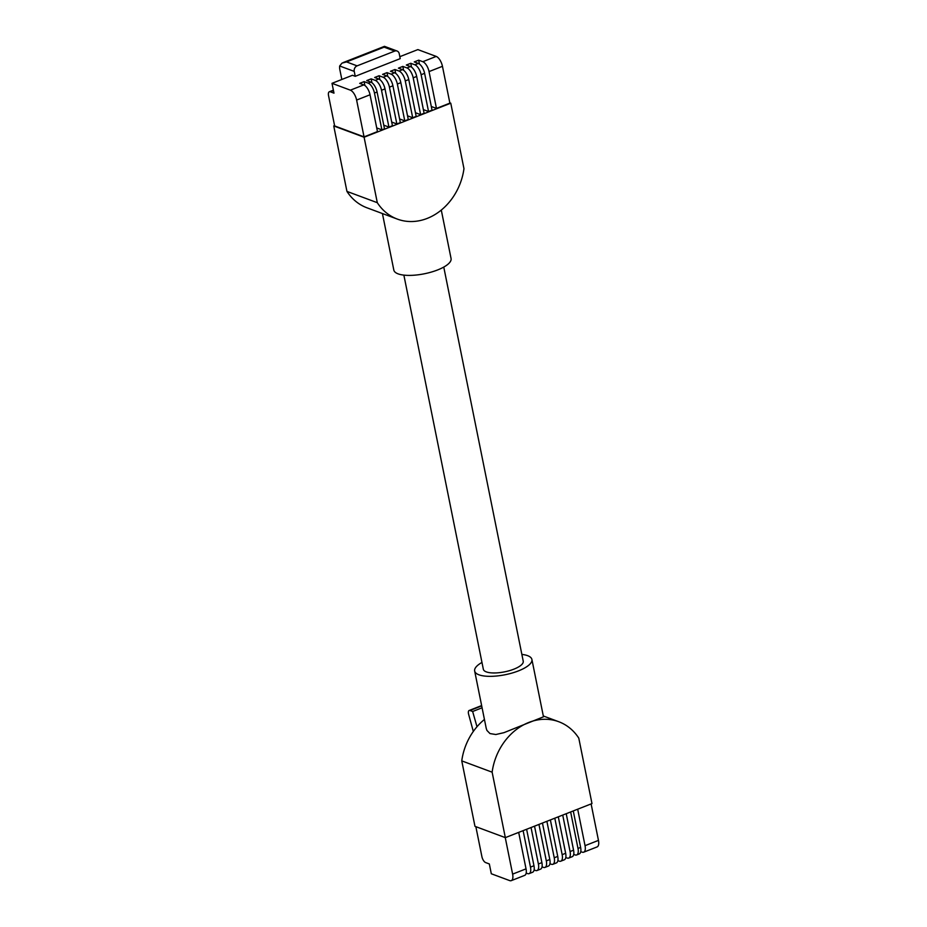<?xml version="1.0" encoding="UTF-8"?>
<svg xmlns="http://www.w3.org/2000/svg" width="927" height="927" viewBox="0 0 927 927"><rect width="100%" height="100%" fill="white"/><g stroke="black" fill="none" stroke-linecap="round" stroke-linejoin="round"><path stroke-width="1.39" d="M505.331 837.637L492.133 772.179A55.863 46.477 -69.6 0 1 528.865 722.423A55.863 46.477 -69.6 0 1 558.761 721.727A55.863 46.477 -69.6 0 1 578.784 738.124L591.982 803.582L505.331 837.637L474.972 826.339L461.762 760.882A55.863 46.477 -69.6 0 1 484.439 719.456M531.901 659.456L543.477 716.814L503.952 732.666L495.841 734.52L489.989 733.57L486.93 730.441L486.235 728.367L474.659 670.997A29.2 9.676 -11.4 0 0 518.471 670.881A29.2 9.676 -11.4 0 0 531.901 659.456A29.2 9.676 -11.4 0 0 521.855 654.404M492.133 772.179L461.762 760.882M481.959 662.446A29.2 9.676 -11.4 0 0 474.659 670.997M403.871 275.122L483.338 669.248A20.348 6.744 -11.4 0 0 486.327 671.89A20.348 6.744 -11.4 0 0 509.421 670.673A20.348 6.744 -11.4 0 0 523.234 661.206L443.766 267.08M475.852 826.675L481.901 856.641A5.307 2.364 68.5 0 0 485.655 862.585L489.329 863.952L491.31 873.767L509.665 880.592A8.853 3.94 -111.5 0 0 511.252 880.65A8.853 3.94 -111.5 0 0 512.619 874.126L505.261 837.614M511.252 880.65L524.682 875.378A8.853 3.94 -111.5 0 0 526.038 868.854L518.691 832.388M523.118 830.65L530.476 867.116A8.853 3.94 68.5 0 1 529.108 873.64A8.853 3.94 68.5 0 1 527.521 873.582L526.188 873.083M529.108 873.64L532.596 872.261A8.853 3.94 -111.5 0 0 533.964 865.737L526.617 829.271M531.044 827.533L538.39 863.999A8.853 3.94 68.5 0 1 537.023 870.523A8.853 3.94 68.5 0 1 535.435 870.465L534.114 869.978M537.023 870.523L540.522 869.144A8.853 3.94 -111.5 0 0 541.889 862.62L534.531 826.166M538.958 824.427L546.316 860.882A8.853 3.94 68.5 0 1 544.949 867.405A8.853 3.94 68.5 0 1 543.361 867.359L542.028 866.861M544.949 867.405L548.448 866.038A8.853 3.94 -111.5 0 0 549.804 859.514L542.457 823.049M546.884 821.31L554.23 857.776A8.853 3.94 68.5 0 1 552.863 864.3A8.853 3.94 68.5 0 1 551.287 864.242L549.954 863.755M552.863 864.3L556.362 862.921A8.853 3.94 -111.5 0 0 557.73 856.397L550.383 819.943M554.798 818.193L562.156 854.659A8.853 3.94 68.5 0 1 560.789 861.183A8.853 3.94 68.5 0 1 559.201 861.137L557.88 860.638M560.789 861.183L564.288 859.804A8.853 3.94 -111.5 0 0 565.655 853.28L558.297 816.826M562.724 815.088L570.07 851.542A8.853 3.94 68.5 0 1 568.715 858.066A8.853 3.94 68.5 0 1 567.127 858.02L565.794 857.521M568.715 858.066L572.202 856.699A8.853 3.94 -111.5 0 0 573.57 850.175L566.223 813.709M570.65 811.971L577.996 848.437A8.853 3.94 68.5 0 1 576.629 854.961A8.853 3.94 68.5 0 1 575.041 854.903L573.72 854.416M576.629 854.961L579.248 853.929A8.853 3.94 -111.5 0 0 580.615 847.405L573.268 810.94M476.999 726.745L472.643 711.496L469.977 710.499A4.426 1.97 -111.5 0 0 469.178 710.476A4.426 1.97 -111.5 0 0 468.633 714.323L473.315 731.461M472.643 711.496L482.086 707.788M577.683 809.201L585.041 845.667A8.853 3.94 68.5 0 1 583.674 852.191A8.853 3.94 68.5 0 1 582.086 852.133L580.765 851.646M591.113 803.929L598.46 840.395A8.853 3.94 68.5 0 1 597.092 846.919L583.674 852.191M356.617 100.058L370.035 94.774L377.463 131.599L364.044 136.872L356.617 100.058A8.853 3.94 -111.5 0 0 350.371 90.162L332.005 83.326L352.48 75.284L355.238 76.315L400.221 58.633L399.236 53.731A4.426 3.685 -69.6 0 0 397.092 51.031A4.426 3.685 -69.6 0 0 394.717 51.089L384.137 47.15L346.524 61.924L357.104 65.863L394.717 51.089M364.902 85.504L364.114 81.622L368.216 83.14A8.853 3.94 68.5 0 1 374.462 93.036L381.889 129.861L384.508 128.83L377.08 92.005A8.853 3.94 -111.5 0 0 370.835 82.121L366.733 80.591L371.159 78.853L371.947 82.735M371.159 78.853L375.261 80.382A8.853 3.94 68.5 0 1 381.507 90.267L388.934 127.092L392.434 125.713L385.006 88.899A8.853 3.94 -111.5 0 0 378.749 79.004L374.659 77.486L379.085 75.736L383.175 77.265A8.853 3.94 68.5 0 1 389.433 87.161L396.849 123.975L400.348 122.607L392.921 85.782A8.853 3.94 -111.5 0 0 386.675 75.887L382.584 74.369L387.011 72.63L387.787 76.512M387.011 72.63L391.101 74.148A8.853 3.94 68.5 0 1 397.347 84.044L404.775 120.869L408.274 119.49L400.846 82.677A8.853 3.94 -111.5 0 0 394.601 72.781L390.499 71.252L394.925 69.513L399.016 71.043A8.853 3.94 68.5 0 1 405.273 80.927L412.7 117.752L416.188 116.385L408.772 79.56A8.853 3.94 -111.5 0 0 402.515 69.664L398.425 68.146L402.851 66.408L403.627 70.29M402.851 66.408L406.941 67.926A8.853 3.94 68.5 0 1 413.187 77.822L420.615 114.635L424.114 113.268L416.687 76.443A8.853 3.94 -111.5 0 0 410.441 66.547L406.339 65.029L410.765 63.291L411.553 67.173M410.765 63.291L414.867 64.809A8.853 3.94 68.5 0 1 421.113 74.705L428.541 111.53L432.04 110.151L424.612 73.337A8.853 3.94 -111.5 0 0 418.355 63.442L414.265 61.912L418.691 60.174L422.793 61.703A8.853 3.94 68.5 0 1 429.039 71.588L436.466 108.413L449.885 103.14L442.457 66.315A8.853 3.94 68.5 0 0 436.211 56.42L417.857 49.594L399.827 56.674M395.713 73.395L394.925 69.513M419.479 64.067L418.691 60.174M355.238 76.315L354.241 71.402A4.426 3.685 -69.6 0 1 357.104 65.863M341.831 79.467L339.885 69.849A8.853 3.94 68.5 0 1 339.676 65.991L341.993 63.129L346.524 61.924M397.092 51.031L384.508 46.35L384.137 47.15M333.465 90.545L330.313 91.785L333.987 93.152L332.005 83.326M330.313 91.785A5.307 2.364 -111.5 0 0 329.352 91.75A5.307 2.364 -111.5 0 0 328.54 95.666L334.647 125.933L364.044 136.872M370.035 94.774A8.853 3.94 -111.5 0 0 363.79 84.89L359.699 83.36L364.114 81.622M379.861 79.629L379.085 75.736M391.692 122.063L396.849 123.975M383.766 125.168L388.934 127.092M376.721 127.938L381.889 129.861M431.298 106.489L436.466 108.413M423.372 109.606L428.541 111.53M415.458 112.723L420.615 114.635M407.532 115.829L412.7 117.752M399.618 118.946L404.775 120.869M450.765 103.187L463.963 168.644A55.863 46.477 -69.6 0 1 427.231 218.401A55.863 46.477 -69.6 0 1 397.335 219.096A55.863 46.477 -69.6 0 1 377.301 202.689L364.102 137.231L450.765 103.187L449.827 102.827M364.102 137.231L333.743 125.945L334.577 125.609M397.335 219.096L366.965 207.799A55.863 46.477 -69.6 0 1 346.941 191.402L333.743 125.945M377.301 202.689L346.941 191.402M441.287 210.07L451.067 258.529A29.2 9.676 168.6 0 1 437.625 269.942A29.2 9.676 168.6 0 1 393.824 270.07L382.422 213.546M526.038 868.854L512.619 874.126M533.964 865.737L530.476 867.116M541.889 862.62L538.39 863.999M549.804 859.514L546.316 860.882M557.73 856.397L554.23 857.776M565.655 853.28L562.156 854.659M573.57 850.175L570.07 851.542M580.615 847.405L577.996 848.437M481.704 705.887L469.977 710.499M598.46 840.395L585.041 845.667M374.462 93.036L377.08 92.005M381.507 90.267L385.006 88.899M389.433 87.161L392.921 85.782M397.347 84.044L400.846 82.677M405.273 80.927L408.772 79.56M413.187 77.822L416.687 76.443M421.113 74.705L424.612 73.337M339.676 65.991L354.241 71.402M383.175 77.265L386.675 75.887M375.261 80.382L378.749 79.004M368.216 83.14L370.835 82.121M350.371 90.162L363.79 84.89M429.039 71.588L442.457 66.315M422.793 61.703L436.211 56.42M414.867 64.809L418.355 63.442M406.941 67.926L410.441 66.547M399.016 71.043L402.515 69.664M391.101 74.148L394.601 72.781M558.761 721.727L543.303 715.98M469.178 710.476L481.634 705.574M343.048 62.619L384.45 46.35M333.384 90.162L329.352 91.75"/></g></svg>
